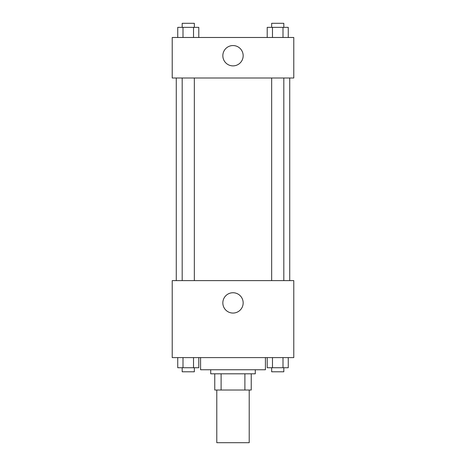 <?xml version="1.0" encoding="UTF-8"?>
<svg xmlns="http://www.w3.org/2000/svg" width="466" height="466" viewBox="0 0 466 466"><rect width="100%" height="100%" fill="white"/><g stroke="black" fill="none" stroke-linecap="round" stroke-linejoin="round"><path stroke-width="0.7" d="M216.789 390.025L216.789 442.7L249.211 442.7L249.211 390.025M244.889 373.814L244.889 390.025L214.768 390.025L214.768 373.814M244.889 390.025L251.232 390.025L251.232 373.814L251.232 390.025M255.286 369.759L255.286 373.814L210.714 373.814L210.714 369.759M221.111 373.814L221.111 390.025M200.584 357.603L200.584 369.759L265.416 369.759L265.416 357.603M293.784 357.603L172.216 357.603L172.216 280.614L293.784 280.614L293.784 357.603M233 313.065A10.165 10.165 0 0 1 224.198 297.821A10.165 10.165 0 0 1 241.802 297.821A10.165 10.165 0 0 1 233 313.065M289.73 78.003L289.73 280.614M271.661 280.614L271.661 78.003M194.339 78.003L194.339 280.614M293.784 78.003L172.216 78.003L172.216 37.484L293.784 37.484L293.784 78.003M243.165 55.716A10.165 10.165 0 0 1 227.921 64.518A10.165 10.165 0 0 1 227.921 46.915A10.165 10.165 0 0 1 243.165 55.716M288.262 37.484L288.262 27.354L267.21 27.354L267.21 37.484M283.002 27.354L283.002 37.484M272.47 27.354L272.47 37.484M271.661 27.354L271.661 23.3L283.811 23.3L283.811 27.354M198.79 37.484L198.79 27.354L177.738 27.354L177.738 37.484M193.53 27.354L193.53 37.484M182.998 27.354L182.998 37.484M182.189 27.354L182.189 23.3L194.339 23.3L194.339 27.354M288.262 357.603L288.262 367.732L267.21 367.732L267.21 357.603M283.002 357.603L283.002 367.732M272.47 357.603L272.47 367.732M283.811 367.732L283.811 371.786L271.661 371.786L271.661 367.732M198.79 357.603L198.79 367.732L177.738 367.732L177.738 357.603M193.53 357.603L193.53 367.732M182.998 357.603L182.998 367.732M194.339 367.732L194.339 371.786L182.189 371.786L182.189 367.732M176.27 78.003L176.27 280.614M283.811 280.614L283.811 78.003M182.189 78.003L182.189 280.614"/></g></svg>
